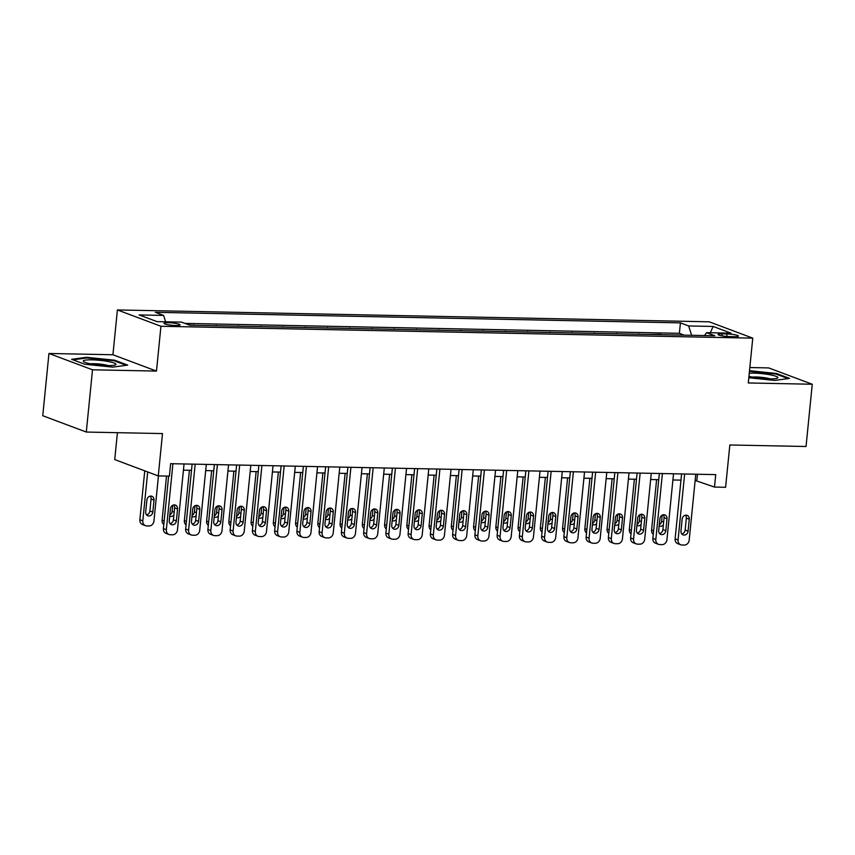 <?xml version="1.0" encoding="UTF-8"?>
<svg xmlns="http://www.w3.org/2000/svg" width="855" height="855" viewBox="0 0 855 855"><rect width="100%" height="100%" fill="white"/><g stroke="black" fill="none" stroke-linecap="round" stroke-linejoin="round"><path stroke-width="1.28" d="M175.799 325.52A8.09 1.176 5.7 0 0 180.095 324.911A8.09 1.176 5.7 0 0 168.275 322.698A8.09 1.176 5.7 0 0 163.989 323.308A8.09 1.176 5.7 0 0 175.799 325.52M117.413 432.673L114.73 459.584L158.271 475.914L169.397 476.128L170.637 463.688L715.731 474.621L714.481 487.072L725.606 487.297L729.839 444.974L806.041 446.502L812.25 384.248L768.709 367.917L749.824 367.543M48.959 353.468L42.75 415.722L86.291 432.053L92.511 369.798L156.476 371.081L160.943 326.268L117.402 309.938L112.924 354.75L48.959 353.468L92.511 369.798M160.943 326.268L752.763 338.142L709.212 321.811L117.402 309.938M670.886 334.871L683.295 335.117M661.984 334.69L661.054 334.679M661.086 334.358L648.635 334.423M626.384 333.984L638.803 334.23M604.132 333.536L616.551 333.781M581.892 333.087L594.3 333.332M559.64 332.638L572.059 332.894M537.389 332.189L549.808 332.445M515.138 331.751L527.556 331.997M492.897 331.302L505.305 331.548M470.645 330.853L483.064 331.099M448.394 330.404L460.813 330.661M426.153 329.955L438.562 330.212M403.902 329.517L416.31 329.763M381.651 329.068L394.07 329.314M359.399 328.619L371.818 328.865M337.159 328.17L349.567 328.427M314.907 327.732L327.315 327.978M292.656 327.283L305.075 327.529M270.404 326.834L282.823 327.08M248.164 326.386L260.572 326.631M225.912 325.937L238.331 326.193M203.661 325.499L216.08 325.744M188.827 324.879L193.829 325.295M727.049 333.952L722.154 333.856A7.845 1.144 5.7 0 0 718.008 334.444A7.845 1.144 5.7 0 0 729.454 336.592L734.349 336.688A7.845 1.144 5.7 0 0 738.496 336.101A7.845 1.144 5.7 0 0 727.049 333.952L726.803 336.453M691.62 335.288L688.67 325.958L680.43 322.869L155.364 312.321L163.604 315.42L139.13 314.929L157.021 321.63L181.495 322.121L189.725 325.21L714.801 335.759L706.561 332.67L704.552 335.545M688.67 325.958L713.145 326.45L731.036 333.161L706.561 332.67M683.327 334.807L679.383 333.322L184.883 323.393M193.861 324.975L194.758 325.317M216.112 325.424L217.01 325.766M238.363 325.873L239.261 326.204M260.604 326.321L261.512 326.653M282.855 326.76L283.753 327.102M305.107 327.209L306.005 327.551M327.347 327.657L328.256 327.999M349.599 328.106L350.507 328.438M371.85 328.544L372.748 328.886M394.102 328.993L394.999 329.335M416.342 329.442L417.251 329.784M438.594 329.891L439.502 330.233M460.845 330.34L461.743 330.671M483.096 330.778L483.994 331.12M505.337 331.227L506.246 331.569M527.588 331.676L528.497 332.018M549.84 332.125L550.738 332.456M572.091 332.574L572.989 332.905M594.332 333.012L595.24 333.354M616.583 333.461L617.481 333.803M638.835 333.91L639.732 334.252M158.271 475.914L162.493 433.581L86.291 432.053M752.763 338.142L748.285 382.965L812.25 384.248M695.147 480.425L714.481 487.072M183.43 470.154L191.509 470.314M205.681 470.592L213.761 470.752M227.932 471.041L236.012 471.201M250.184 471.49L258.263 471.65M272.424 471.939L280.504 472.099M294.676 472.377L302.755 472.548M316.927 472.826L325.007 472.986M339.179 473.275L347.248 473.435M361.419 473.723L369.499 473.884M383.671 474.172L391.75 474.333M405.922 474.611L414.002 474.782M428.173 475.059L436.242 475.22M450.414 475.508L458.494 475.669M472.665 475.957L480.745 476.117M494.917 476.406L502.997 476.566M517.168 476.844L525.237 477.015M539.409 477.293L547.489 477.453M561.66 477.742L569.74 477.902M583.912 478.191L591.991 478.351M606.152 478.64L614.232 478.8M628.404 479.078L636.483 479.249M650.655 479.527L658.735 479.687M672.906 479.976L680.986 480.136M697.456 474.258L696.836 480.457M679.383 333.322L680.43 322.869M163.604 315.42L165.624 321.801M710.313 332.745L713.145 326.45M748.809 377.75L774.673 380.422L789.582 378.391L776.468 373.475L749.514 370.696M156.476 371.081L112.924 354.75M84.741 364.241L112.775 367.137L127.684 365.106L114.57 360.19L86.547 357.294L71.628 359.324L84.741 364.241M776.393 374.201L776.468 373.475M86.473 358.01L86.547 357.294M114.495 360.917L114.57 360.19M695.767 474.226L689.183 540.178A5.055 4.393 110.6 0 1 684.246 545.062L682.012 545.02A5.055 4.393 110.6 0 1 680.74 544.774A5.055 4.393 110.6 0 1 678.068 539.954L684.641 474.001M681.595 473.937L675.119 538.853L678.068 539.954M688.083 531.169A4.051 3.516 -69.4 0 1 683.102 534.888A4.051 3.516 -69.4 0 1 680.965 531.03L682.151 519.081A4.051 3.516 -69.4 0 1 687.131 515.362A4.051 3.516 -69.4 0 1 689.269 519.22L688.083 531.169L685.133 530.068A4.051 3.516 -69.4 0 1 681.777 533.937M685.518 515.212A4.051 3.516 -69.4 0 1 686.33 518.119L685.133 530.068M680.74 544.774L677.791 543.673A5.055 4.393 -69.4 0 1 675.119 538.853M656.608 479.644L651.585 530.025A5.055 4.393 -69.4 0 0 653.284 534.311M659.291 524.756A4.051 3.516 110.6 0 0 661.599 521.24L662.208 515.116M659.184 525.889A4.051 3.516 110.6 0 0 659.558 526.06A4.051 3.516 110.6 0 0 663.352 525.002M748.948 376.318A16.437 2.394 5.7 0 0 769.158 378.872A16.437 2.394 5.7 0 0 777.27 378.188A16.437 2.394 5.7 0 0 771.766 375.131A16.437 2.394 5.7 0 0 753.854 373.133A16.437 2.394 5.7 0 0 749.258 373.218M770.323 378.883A11.254 1.635 5.7 0 0 755.97 376.98A11.254 1.635 5.7 0 0 752.282 377.087M749.45 371.305L775.955 374.041L788.107 378.594M115.959 364.401A16.437 2.394 5.7 0 0 100.217 360.372A16.437 2.394 5.7 0 0 83.256 361.024A16.437 2.394 5.7 0 0 83.726 361.74A16.437 2.394 5.7 0 0 99.372 365.096A16.437 2.394 5.7 0 0 115.372 364.893A16.437 2.394 5.7 0 0 115.959 364.401M108.435 365.598A11.254 1.635 5.7 0 0 90.395 363.792M73.006 359.837L86.9 357.946L114.057 360.746L126.209 365.309M673.526 473.777L666.943 539.729A5.055 4.393 110.6 0 1 661.994 544.624L659.771 544.571A5.055 4.393 110.6 0 1 658.489 544.336A5.055 4.393 110.6 0 1 655.817 539.505L662.401 473.552M659.355 473.499L652.867 538.404L655.817 539.505M665.831 530.72A4.051 3.516 -69.4 0 1 660.851 534.439A4.051 3.516 -69.4 0 1 658.713 530.581L659.9 518.632A4.051 3.516 -69.4 0 1 664.891 514.913A4.051 3.516 -69.4 0 1 667.028 518.771L665.831 530.72L662.892 529.619A4.051 3.516 -69.4 0 1 659.526 533.488M663.266 514.763A4.051 3.516 -69.4 0 1 664.079 517.67L662.892 529.619M658.489 544.336L655.55 543.224A5.055 4.393 -69.4 0 1 652.867 538.404M651.275 473.328L644.691 539.281A5.055 4.393 110.6 0 1 639.743 544.175L637.52 544.133A5.055 4.393 110.6 0 1 636.238 543.887A5.055 4.393 110.6 0 1 633.566 539.056L640.149 473.114M637.103 473.05L630.627 537.955L633.566 539.056M643.58 530.282A4.051 3.516 -69.4 0 1 638.6 533.99A4.051 3.516 -69.4 0 1 636.462 530.132L637.659 518.183A4.051 3.516 -69.4 0 1 642.639 514.464A4.051 3.516 -69.4 0 1 644.777 518.322L643.58 530.282L640.641 529.17A4.051 3.516 -69.4 0 1 637.285 533.039M641.015 514.315A4.051 3.516 -69.4 0 1 641.838 517.222L640.641 529.17M636.238 543.887L633.298 542.786A5.055 4.393 -69.4 0 1 630.627 537.955M629.024 472.89L622.44 538.832A5.055 4.393 110.6 0 1 617.492 543.727L615.269 543.684A5.055 4.393 110.6 0 1 613.986 543.438A5.055 4.393 110.6 0 1 611.314 538.607L617.898 472.665M614.852 472.601L608.375 537.506L611.314 538.607M621.339 529.833A4.051 3.516 -69.4 0 1 616.348 533.552A4.051 3.516 -69.4 0 1 614.211 529.683L615.408 517.735A4.051 3.516 -69.4 0 1 620.388 514.015A4.051 3.516 -69.4 0 1 622.526 517.884L621.339 529.833L618.389 528.732A4.051 3.516 -69.4 0 1 615.034 532.601M618.764 513.866A4.051 3.516 -69.4 0 1 619.586 516.773L618.389 528.732M613.986 543.438L611.047 542.337A5.055 4.393 -69.4 0 1 608.375 537.506M606.772 472.441L600.189 538.394A5.055 4.393 110.6 0 1 595.251 543.278L593.017 543.235A5.055 4.393 110.6 0 1 591.745 542.989A5.055 4.393 110.6 0 1 589.074 538.169L595.646 472.216M592.601 472.152L586.124 537.058L589.074 538.169M599.088 529.384A4.051 3.516 -69.4 0 1 594.107 533.103A4.051 3.516 -69.4 0 1 591.97 529.245L593.156 517.286A4.051 3.516 -69.4 0 1 598.137 513.577A4.051 3.516 -69.4 0 1 600.274 517.435L599.088 529.384L596.138 528.283A4.051 3.516 -69.4 0 1 592.782 532.152M596.523 513.417A4.051 3.516 -69.4 0 1 597.335 516.335L596.138 528.283M591.745 542.989L588.796 541.888A5.055 4.393 -69.4 0 1 586.124 537.058M634.367 479.206L629.333 529.576A5.055 4.393 -69.4 0 0 631.033 533.862M637.05 524.307A4.051 3.516 110.6 0 0 639.348 520.791L639.967 514.667M636.932 525.44A4.051 3.516 110.6 0 0 637.317 525.611A4.051 3.516 110.6 0 0 641.1 524.553M612.116 478.757L607.082 529.127A5.055 4.393 -69.4 0 0 608.781 533.413M614.798 523.859A4.051 3.516 110.6 0 0 617.107 520.342L617.716 514.218M614.681 524.991A4.051 3.516 110.6 0 0 615.066 525.173A4.051 3.516 110.6 0 0 618.849 524.115M589.865 478.308L584.841 528.679A5.055 4.393 -69.4 0 0 586.53 532.964M592.547 523.42A4.051 3.516 110.6 0 0 594.856 519.904L595.465 513.77M592.43 524.543A4.051 3.516 110.6 0 0 592.814 524.724A4.051 3.516 110.6 0 0 596.608 523.666M567.613 477.86L562.59 528.23A5.055 4.393 -69.4 0 0 564.289 532.526M570.296 522.971A4.051 3.516 110.6 0 0 572.604 519.455L573.213 513.331M570.189 524.104A4.051 3.516 110.6 0 0 570.563 524.275A4.051 3.516 110.6 0 0 574.357 523.217M584.531 471.992L577.948 537.945A5.055 4.393 110.6 0 1 573 542.829L570.777 542.786A5.055 4.393 110.6 0 1 569.494 542.54A5.055 4.393 110.6 0 1 566.822 537.72L573.406 471.768M570.36 471.704L563.883 536.619L566.822 537.72M576.836 528.935A4.051 3.516 -69.4 0 1 571.856 532.654A4.051 3.516 -69.4 0 1 569.719 528.796L570.916 516.848A4.051 3.516 -69.4 0 1 575.896 513.128A4.051 3.516 -69.4 0 1 578.033 516.986L576.836 528.935L573.897 527.834A4.051 3.516 -69.4 0 1 570.531 531.703M574.271 512.979A4.051 3.516 -69.4 0 1 575.084 515.886L573.897 527.834M569.494 542.54L566.555 541.439A5.055 4.393 -69.4 0 1 563.883 536.619M545.372 477.411L540.339 527.792A5.055 4.393 -69.4 0 0 542.038 532.077M548.055 522.523A4.051 3.516 110.6 0 0 550.353 519.006L550.973 512.882M547.937 523.655A4.051 3.516 110.6 0 0 548.322 523.826A4.051 3.516 110.6 0 0 552.106 522.768M562.28 471.543L555.697 537.496A5.055 4.393 110.6 0 1 550.748 542.391L548.525 542.337A5.055 4.393 110.6 0 1 547.243 542.102A5.055 4.393 110.6 0 1 544.571 537.271L551.154 471.319M548.108 471.265L541.632 536.171L544.571 537.271M554.585 528.486A4.051 3.516 -69.4 0 1 549.605 532.205A4.051 3.516 -69.4 0 1 547.467 528.347L548.664 516.399A4.051 3.516 -69.4 0 1 553.645 512.679A4.051 3.516 -69.4 0 1 555.782 516.538L554.585 528.486L551.646 527.385A4.051 3.516 -69.4 0 1 548.29 531.254M552.02 512.53A4.051 3.516 -69.4 0 1 552.843 515.437L551.646 527.385M547.243 542.102L544.304 540.991A5.055 4.393 -69.4 0 1 541.632 536.171M523.121 476.972L518.087 527.343A5.055 4.393 -69.4 0 0 519.787 531.628M525.804 522.074A4.051 3.516 110.6 0 0 528.112 518.558L528.721 512.434M525.686 523.207A4.051 3.516 110.6 0 0 526.071 523.378A4.051 3.516 110.6 0 0 529.854 522.32M540.029 471.094L533.445 537.047A5.055 4.393 110.6 0 1 528.497 541.942L526.274 541.899A5.055 4.393 110.6 0 1 524.991 541.653A5.055 4.393 110.6 0 1 522.32 536.822L528.903 470.881M525.857 470.816L519.38 535.722L522.32 536.822M532.344 528.048A4.051 3.516 -69.4 0 1 527.364 531.767A4.051 3.516 -69.4 0 1 525.216 527.898L526.413 515.95A4.051 3.516 -69.4 0 1 531.393 512.231A4.051 3.516 -69.4 0 1 533.531 516.089L532.344 528.048L529.395 526.937A4.051 3.516 -69.4 0 1 526.039 530.805M529.769 512.081A4.051 3.516 -69.4 0 1 530.592 514.988L529.395 526.937M524.991 541.653L522.052 540.552A5.055 4.393 -69.4 0 1 519.38 535.722M500.87 476.524L495.847 526.894A5.055 4.393 -69.4 0 0 497.546 531.179M503.552 521.625A4.051 3.516 110.6 0 0 505.861 518.109L506.47 511.985M503.445 522.758A4.051 3.516 110.6 0 0 503.819 522.939A4.051 3.516 110.6 0 0 507.614 521.881M517.777 470.656L511.194 536.598A5.055 4.393 110.6 0 1 506.256 541.493L504.023 541.45A5.055 4.393 110.6 0 1 502.751 541.204A5.055 4.393 110.6 0 1 500.079 536.384L506.662 470.432M503.606 470.368L497.129 535.273L500.079 536.384M510.093 527.599A4.051 3.516 -69.4 0 1 505.113 531.318A4.051 3.516 -69.4 0 1 502.975 527.46L504.161 515.501A4.051 3.516 -69.4 0 1 509.142 511.782A4.051 3.516 -69.4 0 1 511.279 515.651L510.093 527.599L507.154 526.498A4.051 3.516 -69.4 0 1 503.787 530.367M507.528 511.632A4.051 3.516 -69.4 0 1 508.34 514.539L507.154 526.498M502.751 541.204L499.801 540.104A5.055 4.393 -69.4 0 1 497.129 535.273M478.618 476.075L473.595 526.445A5.055 4.393 -69.4 0 0 475.295 530.731M481.301 521.187A4.051 3.516 110.6 0 0 483.609 517.67L484.219 511.547M481.194 522.32A4.051 3.516 110.6 0 0 481.568 522.49A4.051 3.516 110.6 0 0 485.362 521.432M495.537 470.207L488.953 536.16A5.055 4.393 110.6 0 1 484.005 541.044L481.782 541.001A5.055 4.393 110.6 0 1 480.499 540.755A5.055 4.393 110.6 0 1 477.827 535.935L484.411 469.983M481.365 469.919L474.888 534.824L477.827 535.935M487.842 527.15A4.051 3.516 -69.4 0 1 482.861 530.87A4.051 3.516 -69.4 0 1 480.724 527.011L481.921 515.052A4.051 3.516 -69.4 0 1 486.901 511.343A4.051 3.516 -69.4 0 1 489.039 515.202L487.842 527.15L484.903 526.049A4.051 3.516 -69.4 0 1 481.536 529.918M485.277 511.183A4.051 3.516 -69.4 0 1 486.089 514.101L484.903 526.049M480.499 540.755L477.56 539.655A5.055 4.393 -69.4 0 1 474.888 534.824M473.285 469.758L466.702 535.711A5.055 4.393 110.6 0 1 461.753 540.595L459.53 540.552A5.055 4.393 110.6 0 1 458.248 540.307A5.055 4.393 110.6 0 1 455.576 535.487L462.16 469.534M459.114 469.47L452.637 534.386L455.576 535.487M465.59 526.701A4.051 3.516 -69.4 0 1 460.61 530.421A4.051 3.516 -69.4 0 1 458.472 526.562L459.669 514.614A4.051 3.516 -69.4 0 1 464.65 510.895A4.051 3.516 -69.4 0 1 466.787 514.753L465.59 526.701L462.651 525.601A4.051 3.516 -69.4 0 1 459.295 529.469M463.025 510.745A4.051 3.516 -69.4 0 1 463.848 513.652L462.651 525.601M458.248 540.307L455.309 539.206A5.055 4.393 -69.4 0 1 452.637 534.386M451.034 469.31L444.45 535.262A5.055 4.393 110.6 0 1 439.502 540.157L437.279 540.104A5.055 4.393 110.6 0 1 436.007 539.868A5.055 4.393 110.6 0 1 433.325 535.038L439.908 469.085M436.862 469.032L430.386 533.937L433.325 535.038M443.35 526.263A4.051 3.516 -69.4 0 1 438.369 529.972A4.051 3.516 -69.4 0 1 436.221 526.114L437.418 514.165A4.051 3.516 -69.4 0 1 442.398 510.446A4.051 3.516 -69.4 0 1 444.536 514.304L443.35 526.263L440.4 525.152A4.051 3.516 -69.4 0 1 437.044 529.021M440.774 510.296A4.051 3.516 -69.4 0 1 441.597 513.203L440.4 525.152M436.007 539.868L433.058 538.757A5.055 4.393 -69.4 0 1 430.386 533.937M428.783 468.861L422.21 534.813A5.055 4.393 110.6 0 1 417.261 539.708L415.028 539.665A5.055 4.393 110.6 0 1 413.756 539.42A5.055 4.393 110.6 0 1 411.084 534.589L417.668 468.647M414.622 468.583L408.134 533.488L411.084 534.589M421.098 525.814A4.051 3.516 -69.4 0 1 416.118 529.534A4.051 3.516 -69.4 0 1 413.98 525.665L415.167 513.716A4.051 3.516 -69.4 0 1 420.147 509.997A4.051 3.516 -69.4 0 1 422.285 513.855L421.098 525.814L418.159 524.703A4.051 3.516 -69.4 0 1 414.793 528.572M418.533 509.847A4.051 3.516 -69.4 0 1 419.345 512.754L418.159 524.703M413.756 539.42L410.806 538.319A5.055 4.393 -69.4 0 1 408.134 533.488M406.542 468.422L399.958 534.364A5.055 4.393 110.6 0 1 395.01 539.259L392.787 539.216A5.055 4.393 110.6 0 1 391.505 538.971A5.055 4.393 110.6 0 1 388.833 534.151L395.416 468.198M392.37 468.134L385.894 533.039L388.833 534.151M398.847 525.365A4.051 3.516 -69.4 0 1 393.866 529.085A4.051 3.516 -69.4 0 1 391.729 525.226L392.926 513.267A4.051 3.516 -69.4 0 1 397.906 509.548A4.051 3.516 -69.4 0 1 400.044 513.417L398.847 525.365L395.908 524.265A4.051 3.516 -69.4 0 1 392.541 528.134M396.282 509.398A4.051 3.516 -69.4 0 1 397.094 512.305L395.908 524.265M391.505 538.971L388.565 537.87A5.055 4.393 -69.4 0 1 385.894 533.039M384.29 467.974L377.707 533.926A5.055 4.393 110.6 0 1 372.759 538.81L370.536 538.768A5.055 4.393 110.6 0 1 369.253 538.522A5.055 4.393 110.6 0 1 366.581 533.702L373.165 467.749M370.119 467.685L363.642 532.601L366.581 533.702M376.595 524.917A4.051 3.516 -69.4 0 1 371.615 528.636A4.051 3.516 -69.4 0 1 369.478 524.778L370.675 512.818A4.051 3.516 -69.4 0 1 375.655 509.11A4.051 3.516 -69.4 0 1 377.792 512.968L376.595 524.917L373.656 523.816A4.051 3.516 -69.4 0 1 370.301 527.685M374.03 508.949A4.051 3.516 -69.4 0 1 374.853 511.867L373.656 523.816M369.253 538.522L366.314 537.421A5.055 4.393 -69.4 0 1 363.642 532.601M362.039 467.525L355.456 533.477A5.055 4.393 110.6 0 1 350.507 538.361L348.284 538.319A5.055 4.393 110.6 0 1 347.012 538.073A5.055 4.393 110.6 0 1 344.33 533.253L350.913 467.3M347.867 467.247L341.391 532.152L344.33 533.253M354.355 524.468A4.051 3.516 -69.4 0 1 349.374 528.187A4.051 3.516 -69.4 0 1 347.237 524.329L348.423 512.38A4.051 3.516 -69.4 0 1 353.404 508.661A4.051 3.516 -69.4 0 1 355.541 512.519L354.355 524.468L351.405 523.367A4.051 3.516 -69.4 0 1 348.049 527.236M351.779 508.511A4.051 3.516 -69.4 0 1 352.602 511.418L351.405 523.367M347.012 538.073L344.063 536.972A5.055 4.393 -69.4 0 1 341.391 532.152M339.788 467.076L333.215 533.028A5.055 4.393 110.6 0 1 328.267 537.923L326.044 537.87A5.055 4.393 110.6 0 1 324.761 537.635A5.055 4.393 110.6 0 1 322.089 532.804L328.673 466.851M325.627 466.798L319.139 531.703L322.089 532.804M332.103 524.029A4.051 3.516 -69.4 0 1 327.123 527.738A4.051 3.516 -69.4 0 1 324.986 523.88L326.172 511.931A4.051 3.516 -69.4 0 1 331.152 508.212A4.051 3.516 -69.4 0 1 333.3 512.07L332.103 524.029L329.164 522.918A4.051 3.516 -69.4 0 1 325.798 526.787M329.538 508.062A4.051 3.516 -69.4 0 1 330.351 510.969L329.164 522.918M324.761 537.635L321.822 536.523A5.055 4.393 -69.4 0 1 319.139 531.703M317.547 466.638L310.964 532.58A5.055 4.393 110.6 0 1 306.015 537.474L303.792 537.432A5.055 4.393 110.6 0 1 302.51 537.186A5.055 4.393 110.6 0 1 299.838 532.355L306.421 466.413M303.375 466.349L296.899 531.254L299.838 532.355M309.852 523.581A4.051 3.516 -69.4 0 1 304.872 527.3A4.051 3.516 -69.4 0 1 302.734 523.431L303.931 511.482A4.051 3.516 -69.4 0 1 308.912 507.763A4.051 3.516 -69.4 0 1 311.049 511.621L309.852 523.581L306.913 522.48A4.051 3.516 -69.4 0 1 303.557 526.349M307.287 507.614A4.051 3.516 -69.4 0 1 308.11 510.521L306.913 522.48M302.51 537.186L299.571 536.085A5.055 4.393 -69.4 0 1 296.899 531.254M295.296 466.189L288.712 532.131A5.055 4.393 110.6 0 1 283.764 537.026L281.541 536.983A5.055 4.393 110.6 0 1 280.258 536.737A5.055 4.393 110.6 0 1 277.586 531.917L284.17 465.964M281.124 465.9L274.647 530.805L277.586 531.917M287.601 523.132A4.051 3.516 -69.4 0 1 282.62 526.851A4.051 3.516 -69.4 0 1 280.483 522.993L281.68 511.034A4.051 3.516 -69.4 0 1 286.66 507.314A4.051 3.516 -69.4 0 1 288.798 511.183L287.601 523.132L284.662 522.031A4.051 3.516 -69.4 0 1 281.306 525.9M285.036 507.165A4.051 3.516 -69.4 0 1 285.859 510.072L284.662 522.031M280.258 536.737L277.319 535.636A5.055 4.393 -69.4 0 1 274.647 530.805M273.044 465.74L266.461 531.692A5.055 4.393 110.6 0 1 261.512 536.577L259.289 536.534A5.055 4.393 110.6 0 1 258.018 536.288A5.055 4.393 110.6 0 1 255.335 531.468L261.919 465.515M258.873 465.451L252.396 530.367L255.335 531.468M265.36 522.683A4.051 3.516 -69.4 0 1 260.38 526.402A4.051 3.516 -69.4 0 1 258.242 522.544L259.428 510.595A4.051 3.516 -69.4 0 1 264.409 506.876A4.051 3.516 -69.4 0 1 266.546 510.734L265.36 522.683L262.41 521.582A4.051 3.516 -69.4 0 1 259.054 525.451M262.795 506.726A4.051 3.516 -69.4 0 1 263.607 509.633L262.41 521.582M258.018 536.288L255.068 535.187A5.055 4.393 -69.4 0 1 252.396 530.367M250.804 465.291L244.22 531.244A5.055 4.393 110.6 0 1 239.272 536.138L237.049 536.085A5.055 4.393 110.6 0 1 235.766 535.85A5.055 4.393 110.6 0 1 233.094 531.019L239.678 465.067M236.632 465.013L230.145 529.918L233.094 531.019M243.109 522.234A4.051 3.516 -69.4 0 1 238.128 525.953A4.051 3.516 -69.4 0 1 235.991 522.095L237.177 510.146A4.051 3.516 -69.4 0 1 242.157 506.427A4.051 3.516 -69.4 0 1 244.306 510.285L243.109 522.234L240.17 521.133A4.051 3.516 -69.4 0 1 236.803 525.002M240.544 506.278A4.051 3.516 -69.4 0 1 241.356 509.185L240.17 521.133M235.766 535.85L232.827 534.738A5.055 4.393 -69.4 0 1 230.145 529.918M456.378 475.626L451.344 525.996A5.055 4.393 -69.4 0 0 453.043 530.292M459.06 520.738A4.051 3.516 110.6 0 0 461.358 517.222L461.978 511.098M458.943 521.871A4.051 3.516 110.6 0 0 459.327 522.042A4.051 3.516 110.6 0 0 463.111 520.984M434.126 475.177L429.092 525.558A5.055 4.393 -69.4 0 0 430.792 529.844M436.809 520.289A4.051 3.516 110.6 0 0 439.117 516.773L439.727 510.649M436.691 521.422A4.051 3.516 110.6 0 0 437.076 521.593A4.051 3.516 110.6 0 0 440.859 520.535M411.875 474.739L406.852 525.109A5.055 4.393 -69.4 0 0 408.551 529.395M414.557 519.84A4.051 3.516 110.6 0 0 416.866 516.324L417.475 510.2M414.451 520.973A4.051 3.516 110.6 0 0 414.825 521.144A4.051 3.516 110.6 0 0 418.619 520.086M389.624 474.29L384.6 524.66A5.055 4.393 -69.4 0 0 386.3 528.946M392.306 519.391A4.051 3.516 110.6 0 0 394.615 515.886L395.224 509.751M392.199 520.524A4.051 3.516 110.6 0 0 392.573 520.706A4.051 3.516 110.6 0 0 396.367 519.648M367.383 473.841L362.349 524.211A5.055 4.393 -69.4 0 0 364.048 528.497M370.065 518.953A4.051 3.516 110.6 0 0 372.363 515.437L372.983 509.313M369.948 520.086A4.051 3.516 110.6 0 0 370.333 520.257A4.051 3.516 110.6 0 0 374.116 519.199M345.131 473.392L340.098 523.773A5.055 4.393 -69.4 0 0 341.797 528.059M347.814 518.504A4.051 3.516 110.6 0 0 350.123 514.988L350.732 508.864M347.696 519.637A4.051 3.516 110.6 0 0 348.081 519.808A4.051 3.516 110.6 0 0 351.865 518.75M322.88 472.943L317.857 523.324A5.055 4.393 -69.4 0 0 319.556 527.61M325.563 518.055A4.051 3.516 110.6 0 0 327.871 514.539L328.48 508.415M325.456 519.188A4.051 3.516 110.6 0 0 325.83 519.359A4.051 3.516 110.6 0 0 329.624 518.301M300.629 472.505L295.606 522.875A5.055 4.393 -69.4 0 0 297.305 527.161M303.311 517.606A4.051 3.516 110.6 0 0 305.62 514.09L306.229 507.966M303.204 518.739A4.051 3.516 110.6 0 0 303.578 518.91A4.051 3.516 110.6 0 0 307.373 517.852M278.388 472.056L273.354 522.426A5.055 4.393 -69.4 0 0 275.054 526.712M281.071 517.157A4.051 3.516 110.6 0 0 283.379 513.652L283.988 507.517M280.953 518.29A4.051 3.516 110.6 0 0 281.338 518.472A4.051 3.516 110.6 0 0 285.121 517.414M256.137 471.607L251.114 521.977A5.055 4.393 -69.4 0 0 252.802 526.263M258.819 516.719A4.051 3.516 110.6 0 0 261.128 513.203L261.737 507.079M258.702 517.852A4.051 3.516 110.6 0 0 259.086 518.023A4.051 3.516 110.6 0 0 262.88 516.965M233.885 471.158L228.862 521.539A5.055 4.393 -69.4 0 0 230.561 525.825M236.568 516.27A4.051 3.516 110.6 0 0 238.876 512.754L239.486 506.63M236.461 517.403A4.051 3.516 110.6 0 0 236.835 517.574A4.051 3.516 110.6 0 0 240.629 516.516M211.645 470.72L206.611 521.09A5.055 4.393 -69.4 0 0 208.31 525.376M214.316 515.822A4.051 3.516 110.6 0 0 216.625 512.305L217.234 506.181M214.21 516.954A4.051 3.516 110.6 0 0 214.594 517.125A4.051 3.516 110.6 0 0 218.378 516.067M228.552 464.842L221.969 530.795A5.055 4.393 110.6 0 1 217.02 535.69L214.797 535.647A5.055 4.393 110.6 0 1 213.515 535.401A5.055 4.393 110.6 0 1 210.843 530.57L217.427 464.618M214.381 464.564L207.904 529.469L210.843 530.57M220.857 521.796A4.051 3.516 -69.4 0 1 215.877 525.504A4.051 3.516 -69.4 0 1 213.739 521.646L214.936 509.698A4.051 3.516 -69.4 0 1 219.917 505.978A4.051 3.516 -69.4 0 1 222.054 509.837L220.857 521.796L217.918 520.684A4.051 3.516 -69.4 0 1 214.562 524.553M218.292 505.829A4.051 3.516 -69.4 0 1 219.115 508.736L217.918 520.684M213.515 535.401L210.576 534.29A5.055 4.393 -69.4 0 1 207.904 529.469M206.301 464.404L199.717 530.346A5.055 4.393 110.6 0 1 194.769 535.241L192.546 535.198A5.055 4.393 110.6 0 1 191.264 534.952A5.055 4.393 110.6 0 1 188.592 530.121L195.175 464.18M192.129 464.115L185.653 529.021L188.592 530.121M198.606 521.347A4.051 3.516 -69.4 0 1 193.625 525.066A4.051 3.516 -69.4 0 1 191.488 521.197L192.685 509.249A4.051 3.516 -69.4 0 1 197.665 505.529A4.051 3.516 -69.4 0 1 199.803 509.398L198.606 521.347L195.667 520.246A4.051 3.516 -69.4 0 1 192.311 524.115M196.041 505.38A4.051 3.516 -69.4 0 1 196.864 508.287L195.667 520.246M191.264 534.952L188.324 533.851A5.055 4.393 -69.4 0 1 185.653 529.021M184.049 463.955L177.466 529.908A5.055 4.393 110.6 0 1 172.528 534.792L170.295 534.749A5.055 4.393 110.6 0 1 169.023 534.503A5.055 4.393 110.6 0 1 166.351 529.683L172.924 463.731M168.638 476.117L163.401 528.572L166.351 529.683M176.365 520.898A4.051 3.516 -69.4 0 1 171.385 524.617A4.051 3.516 -69.4 0 1 169.247 520.759L170.434 508.8A4.051 3.516 -69.4 0 1 175.414 505.091A4.051 3.516 -69.4 0 1 177.551 508.949L176.365 520.898L173.415 519.797A4.051 3.516 -69.4 0 1 170.06 523.666M173.8 504.931A4.051 3.516 -69.4 0 1 174.612 507.838L173.415 519.797M169.023 534.503L166.073 533.402A5.055 4.393 -69.4 0 1 163.401 528.572M189.393 470.271L184.359 520.642A5.055 4.393 -69.4 0 0 186.059 524.927M192.076 515.373A4.051 3.516 110.6 0 0 194.384 511.856L194.993 505.733M191.958 516.505A4.051 3.516 110.6 0 0 192.343 516.677A4.051 3.516 110.6 0 0 196.126 515.629M166.522 476.075L162.119 520.193A5.055 4.393 -69.4 0 0 163.807 524.478M169.824 514.924A4.051 3.516 110.6 0 0 172.133 511.418L172.742 505.284M169.707 516.057A4.051 3.516 110.6 0 0 170.092 516.238A4.051 3.516 110.6 0 0 173.886 515.18M144.752 470.838L139.867 519.744A5.055 4.393 -69.4 0 0 142.539 524.575L145.478 525.675A5.055 4.393 110.6 0 0 146.761 525.921L148.984 525.964A5.055 4.393 110.6 0 0 153.932 521.08L158.442 475.914M145.478 525.675A5.055 4.393 110.6 0 1 142.806 520.855L147.691 471.939M146.526 514.838A4.051 3.516 110.6 0 0 149.882 510.969L151.079 499.01A4.051 3.516 110.6 0 0 150.256 496.103M152.821 512.07L154.018 500.122A4.051 3.516 110.6 0 0 151.88 496.263A4.051 3.516 110.6 0 0 146.9 499.972L145.703 511.931A4.051 3.516 110.6 0 0 147.84 515.789A4.051 3.516 110.6 0 0 152.821 512.07L149.882 510.969M721.962 335.844L722.154 333.856M689.269 519.22L686.33 518.119M653.637 530.795L651.585 530.025M661.599 521.24L663.651 522.01M667.028 518.771L664.079 517.67M644.777 518.322L641.838 517.222M622.526 517.884L619.586 516.773M600.274 517.435L597.335 516.335M631.385 530.346L629.333 529.576M639.348 520.791L641.4 521.561M609.134 529.897L607.082 529.127M617.107 520.342L619.148 521.112M586.883 529.448L584.841 528.679M594.856 519.904L596.908 520.674M564.642 528.999L562.59 528.23M572.604 519.455L574.656 520.225M578.033 516.986L575.084 515.886M542.391 528.561L540.339 527.792M550.353 519.006L552.405 519.776M555.782 516.538L552.843 515.437M520.139 528.112L518.087 527.343M528.112 518.558L530.153 519.327M533.531 516.089L530.592 514.988M497.888 527.663L495.847 526.894M505.861 518.109L507.913 518.878M511.279 515.651L508.34 514.539M475.647 527.214L473.595 526.445M483.609 517.67L485.661 518.44M489.039 515.202L486.089 514.101M466.787 514.753L463.848 513.652M444.536 514.304L441.597 513.203M422.285 513.855L419.345 512.754M400.044 513.417L397.094 512.305M377.792 512.968L374.853 511.867M355.541 512.519L352.602 511.418M333.3 512.07L330.351 510.969M311.049 511.621L308.11 510.521M288.798 511.183L285.859 510.072M266.546 510.734L263.607 509.633M244.306 510.285L241.356 509.185M453.396 526.766L451.344 525.996M461.358 517.222L463.41 517.991M431.144 526.327L429.092 525.558M439.117 516.773L441.159 517.542M408.893 525.878L406.852 525.109M416.866 516.324L418.918 517.093M386.652 525.43L384.6 524.66M394.615 515.886L396.667 516.644M364.401 524.981L362.349 524.211M372.363 515.437L374.415 516.206M342.15 524.532L340.098 523.773M350.123 514.988L352.164 515.757M319.898 524.094L317.857 523.324M327.871 514.539L329.923 515.309M297.658 523.645L295.606 522.875M305.62 514.09L307.672 514.86M275.406 523.196L273.354 522.426M283.379 513.652L285.42 514.411M253.155 522.747L251.114 521.977M261.128 513.203L263.18 513.973M230.914 522.298L228.862 521.539M238.876 512.754L240.928 513.524M208.663 521.86L206.611 521.09M216.625 512.305L218.677 513.075M222.054 509.837L219.115 508.736M199.803 509.398L196.864 508.287M177.551 508.949L174.612 507.838M186.411 521.411L184.359 520.642M194.384 511.856L196.426 512.626M164.16 520.962L162.119 520.193M172.133 511.418L174.185 512.177M142.806 520.855L139.867 519.744M151.079 499.01L154.018 500.122"/></g></svg>
